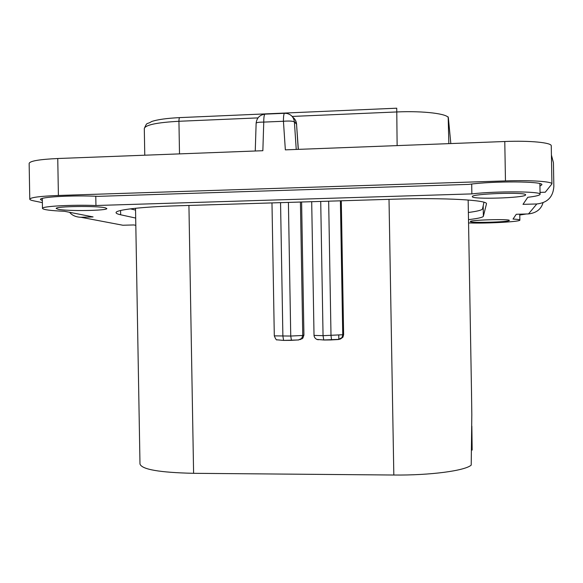 <?xml version="1.0" encoding="UTF-8"?>
<svg xmlns="http://www.w3.org/2000/svg" width="583" height="583" viewBox="0 0 583 583"><rect width="100%" height="100%" fill="white"/><g stroke="black" fill="none" stroke-linecap="round" stroke-linejoin="round"><path stroke-width="0.87" d="M505.468 180.912L504.776 141.509C530.253 140.467 551.853 142.631 551.263 145.888L551.926 183.915C552.531 181.517 530.945 180.038 505.468 180.912L58.402 195.473C40.11 196.179 30.564 197.418 29.777 199.182C29.813 199.758 31.103 200.304 33.625 200.829L42.37 202.644M504.776 141.509L285.349 149.86L283.433 121.264C289.234 120.827 292.892 121.053 294.4 121.934L296.536 124.048L298.234 149.365M284.417 113.299L265.345 114.122C264.296 113.911 263.764 116.571 263.756 122.095L262.853 150.713L57.753 158.518C39.462 159.37 29.93 160.988 29.15 163.393L29.777 199.182M468.557 222.99L469.745 222.961C487.169 223.588 520.706 221.722 519.868 220.097C519.796 219.638 517.515 219.295 513.025 219.062L516.268 214.282L528.497 213.925L536.812 203.97L523.002 204.349L527.783 197.294C535.748 196.325 539.843 195.327 540.077 194.299C541.957 191.304 496.155 190.976 471.866 193.899L95.947 205.515C71.505 204.604 41.284 206.295 42.472 208.415C43.295 209.727 50.626 210.682 64.458 211.286L93.083 216.92L80.986 217.291C75.87 217.073 72.081 215.411 69.617 212.299M296.237 149.445L294.4 121.934C293.803 117.358 291.311 114.538 286.902 113.466L284.854 113.277C283.906 113.066 283.433 115.726 283.433 121.264L263.756 122.095C259.005 122.109 256.462 122.488 256.134 123.232L255.252 151.004M292.732 117.183C295.013 118.874 296.281 121.162 296.536 124.048L298.343 149.365M540.047 192.383L545.258 192.222L551.926 183.915M536.812 203.97C547.444 202.789 553.121 196.967 553.85 186.487L553.435 162.693L551.423 155.063M543.05 202.644C541.199 209.224 536.345 212.984 528.497 213.925M519.774 215.018L526.296 213.99M80.986 217.291L122.853 225.235L133.828 224.943L135.817 225.337M135.693 218.071L120.659 214.777C117.649 214.121 116.119 213.422 116.068 212.678C115.332 209.931 140.605 206.878 177.057 205.806L395.004 199.153C444.282 197.557 488.139 200.115 486.47 203.861L483.373 216.264C482.841 217.415 477.878 218.538 468.499 219.638M58.125 209.275C67.329 211.338 107.957 210.703 106.82 208.525L105.348 207.832C97.631 205.697 54.685 206.265 56.223 208.488L58.125 209.275M472.347 196.631L472.347 196.653C471.253 199.605 524.598 197.987 525.582 195.006L525.626 194.868C527.039 191.814 470.867 193.709 472.347 196.631M470.35 221.54L470.35 221.547C469.512 223.151 509.032 222.087 509.316 220.483L509.331 220.425C510.344 218.778 469.308 219.959 470.35 221.54M539.938 186.079L541.847 184.782C543.932 181.233 493.582 180.898 468.87 184.388L98.33 196.34C72.649 195.086 39.119 196.981 40.475 199.503L42.333 200.588M471.698 184.046L471.866 193.899M95.78 196.238L95.947 205.515M135.555 210.091L130.432 208.852M471.501 391.856L471.822 414.651L471.21 465.11C465.059 470.743 430.283 475.444 393.824 475.021L193.6 473.316C159.625 472.558 141.756 469.461 139.986 464.017L135.518 208.277M471.844 426.173L472.164 450.069L471.589 450.061M301.6 202.002L303.925 335.138L302.847 338.133L300.194 339.598M341.288 200.792L343.627 334.686L342.906 337.207L340.355 339.066M483.956 202.25L482.513 208.889C482.024 210.113 477.309 211.316 468.368 212.482M58.402 195.473L57.753 158.518M120.586 210.492L120.659 214.777M483.19 205.777L483.373 216.264M193.6 473.316L188.928 205.442M393.824 475.021L389.014 199.342M298.7 339.918L291.442 340.319L290.742 336.041L274.301 335.866C275.606 339.066 276.517 340.385 277.027 339.823L283.608 340.406L282.886 336.129L280.554 202.644M291.5 340.355L283.608 340.406L298.409 339.962L301.673 338.483L302.759 335.465L290.742 336.041L288.41 202.41M298.401 340.006L302.847 338.133M303.925 335.138L302.759 335.465L300.427 202.039M338.49 339.517L331.559 339.889L331.006 335.589L328.659 201.179M343.627 334.686L323.055 335.677L320.716 201.419M338.337 339.576L342.017 337.55L342.746 335.014L340.399 200.822M331.61 339.925L323.754 340.013L323.055 335.677L314.026 335.4L311.694 201.696M318.274 339.772L316.744 339.372M338.832 339.226L338.759 335.371M302.096 338.818L302.081 337.921M144.766 155.209L144.3 128.5C145.422 124.9 156.965 122.496 178.937 121.279L257.992 117.897M396.666 108.205L180.001 117.598C179.309 117.526 178.959 118.757 178.937 121.279L179.506 153.883M292.149 116.432L396.535 111.965C423.856 110.69 448.801 113.874 448.4 118.189L450.827 143.556M396.739 108.198L397.125 145.604M448.181 116.899L448.844 143.637M264.864 114.144C259.646 114.946 256.739 117.977 256.134 123.232M296.66 124.288L295.457 120.273M519.759 214.18L519.868 220.097M539.894 183.616L540.077 194.299M42.297 198.424L42.472 208.415M274.301 335.866L271.977 202.906M342.906 337.207L339.321 339.35L323.645 339.976L316.831 339.408C315.141 338.483 314.201 337.149 314.026 335.4M471.56 395.004L468.156 199.998M144.3 128.5C147.528 121.279 146.071 125.068 151.689 121.512C157.476 119.551 166.818 118.254 179.702 117.613"/></g></svg>
